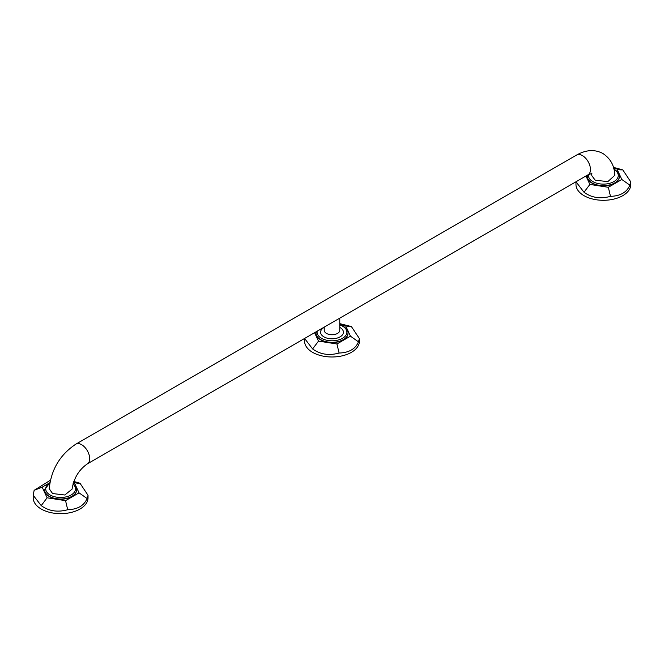 <?xml version="1.0" encoding="UTF-8"?>
<svg xmlns="http://www.w3.org/2000/svg" width="664" height="664" viewBox="0 0 664 664"><rect width="100%" height="100%" fill="white"/><g stroke="black" fill="none" stroke-linecap="round" stroke-linejoin="round"><path stroke-width="1" d="M76.601 489.891A15.994 9.23 180 0 1 76.609 490.007A15.994 9.23 180 0 1 66.732 498.531A15.994 9.23 180 0 1 49.31 496.531A15.994 9.23 180 0 1 44.621 490.007A15.994 9.23 180 0 1 44.621 489.891M47.949 483.815L42.172 487.152L47.111 497.801L65.553 500.656L79.057 492.862L74.119 482.213L73.579 482.13M65.553 500.656L67.711 509.72C57.635 512.5 48.812 511.139 41.226 505.619L47.111 497.801M73.82 481.45L79.995 483.234L88.03 495.286L87.092 498.523L79.057 492.862M87.092 498.523C84.037 505.686 77.572 509.412 67.711 509.72M79.995 483.234L77.007 483.201L74.119 482.213M41.226 505.619L33.2 495.286L34.138 490.331L42.172 487.152M34.138 490.331L50.389 480.246M33.2 495.286L33.2 497.842A27.415 15.828 0 0 0 41.226 509.031A27.415 15.828 180 0 0 71.106 512.459A27.415 15.828 180 0 0 88.03 497.842L88.03 495.286M52.564 493.535L64.806 495.012L72.085 489.111C73.812 478.196 78.891 469.788 87.324 463.895A11.421 6.598 -120 0 0 89.69 458.666A11.421 6.598 -120 0 0 81.614 444.681A11.421 6.598 -120 0 0 75.903 444.116C60.059 454.666 51.169 469.539 49.227 488.712L52.564 493.535M324.231 327.12L324.231 330.249A7.769 4.482 0 0 0 329.029 334.399A7.769 4.482 0 0 0 337.495 333.419A7.769 4.482 180 0 0 339.769 330.249L339.769 318.147M591.217 173.072L591.923 175.86L595.243 180.218L607.834 181.612L614.773 175.371C614.557 165.958 610.614 158.671 602.945 153.525C594.911 149.209 586.154 149.699 576.676 154.994L75.903 444.116M619.379 176.524A15.994 9.23 180 0 1 619.379 176.641A15.994 9.23 180 0 1 609.502 185.165A15.994 9.23 180 0 1 592.081 183.164A15.994 9.23 180 0 1 587.391 176.641A15.994 9.23 180 0 1 587.399 176.524M585.972 176.01L589.881 184.434L608.332 187.29L621.828 179.496L616.889 168.847L613.744 168.357M608.332 187.29L610.482 196.353C600.414 199.134 591.582 197.772 584.005 192.253L589.881 184.434M613.47 167.378L622.774 169.868L630.8 181.919L629.862 185.156L621.828 179.496M629.862 185.156C626.808 192.319 620.342 196.046 610.482 196.353M622.774 169.868L619.778 169.835L616.889 168.847M584.005 192.253L575.97 181.778M575.97 181.919L575.97 184.476A27.415 15.828 0 0 0 584.005 195.664A27.415 15.828 180 0 0 613.876 199.092A27.415 15.828 180 0 0 630.8 184.476L630.8 181.919M324.231 327.377A11.412 6.59 0 0 0 323.924 327.543A11.412 6.59 0 0 0 323.924 336.864A11.412 6.59 0 0 0 340.076 336.864A11.412 6.59 0 0 0 339.769 327.377M347.994 333.212A15.994 9.23 180 0 1 347.994 333.32A15.994 9.23 180 0 1 338.117 341.852A15.994 9.23 180 0 1 320.695 339.852A15.994 9.23 180 0 1 316.006 333.32A15.994 9.23 180 0 1 316.006 333.212M314.587 332.689L318.496 341.122L336.938 343.969L350.443 336.175L345.504 325.526L339.976 324.671M336.938 343.969L339.096 353.032C329.029 355.821 320.197 354.452 312.611 348.932L318.496 341.122M339.769 323.634L351.389 326.555L359.415 338.599L358.477 341.844L350.443 336.175M358.477 341.844C355.423 348.998 348.957 352.733 339.096 353.032M351.389 326.555L348.392 326.514L345.504 325.526M312.611 348.932L304.585 338.466M304.585 338.599L304.585 341.155A27.415 15.828 0 0 0 312.611 352.352A27.415 15.828 180 0 0 342.491 355.779A27.415 15.828 180 0 0 359.415 341.155L359.415 338.599M49.916 482.537L44.621 489.783A15.994 9.23 0 0 0 49.31 496.307A15.994 9.23 0 0 0 66.732 498.307A15.994 9.23 0 0 0 76.609 489.783L76.609 490.007M49.85 482.944A14.898 8.599 0 0 0 50.082 494.971A14.898 8.599 0 0 0 70.077 495.527A14.898 8.599 0 0 0 72.974 484.089M87.324 463.895L588.096 174.781A11.421 6.598 -120 0 0 590.462 169.552A11.421 6.598 -120 0 0 582.386 155.559A11.421 6.598 -120 0 0 576.676 154.994M588.594 174.507A14.898 8.599 0 0 0 592.852 181.604A14.898 8.599 0 0 0 613.868 181.629A14.898 8.599 0 0 0 614.026 169.503M587.54 175.105L587.391 176.417A15.994 9.23 0 0 0 592.081 182.94A15.994 9.23 0 0 0 609.502 184.949A15.994 9.23 0 0 0 619.379 176.417C619.827 174.449 618.192 172.109 614.466 169.386L613.926 169.088M317.209 331.17A14.898 8.599 0 0 0 321.467 338.283A14.898 8.599 0 0 0 342.533 338.283A14.898 8.599 0 0 0 342.533 326.124A14.898 8.599 0 0 0 339.769 324.862M316.155 331.784L316.006 333.096A15.994 9.23 0 0 0 320.695 339.628A15.994 9.23 0 0 0 338.117 341.628A15.994 9.23 0 0 0 347.994 333.096C348.442 331.137 346.807 328.796 343.081 326.065L339.769 324.605M76.609 489.783L75.829 486.754L73.09 483.674M588.096 174.781L591.881 173.453"/></g></svg>
